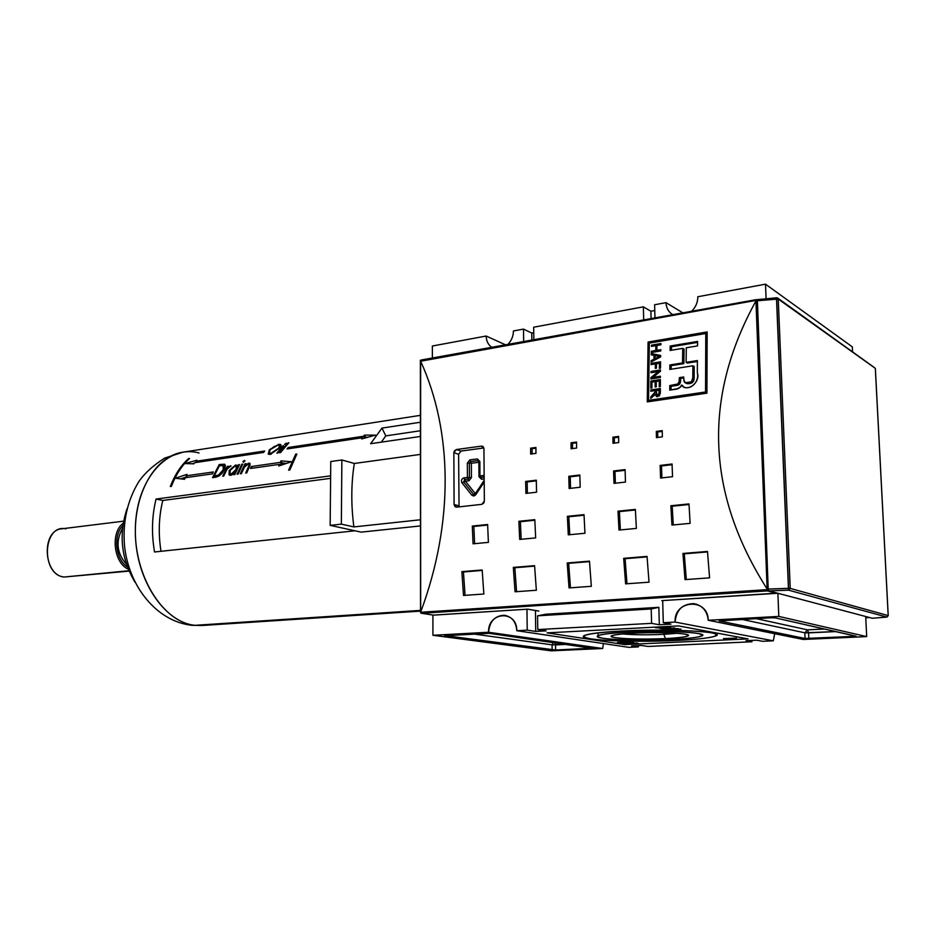 <?xml version="1.0" encoding="UTF-8"?>
<svg xmlns="http://www.w3.org/2000/svg" width="935" height="935" viewBox="0 0 935 935"><rect width="100%" height="100%" fill="white"/><g stroke="black" fill="none" stroke-linecap="round" stroke-linejoin="round"><path stroke-width="1.4" d="M663.721 632.738L663.768 634.351C647.546 635.052 633.731 634.912 622.313 633.93C633.731 634.912 647.546 635.052 663.768 634.351L677.045 633.299L663.768 634.351L665.545 638.593C678.565 637.927 686.126 636.98 688.207 635.753C692.484 633.381 658.894 631.756 633.088 633.182C622.418 633.743 615.534 634.514 612.413 635.496C603.648 638.091 638.126 640.031 665.545 638.593C643.981 639.435 627.186 639.108 615.148 637.647C607.014 635.94 612.998 634.456 633.088 633.182C652.057 632.189 676.952 632.679 685.168 634.187C692.11 635.964 685.565 637.436 665.545 638.593M671.155 639.528C687.599 638.71 697.79 637.53 701.729 635.987C711.114 632.633 663.78 630.085 626.894 632.142C611.081 633.007 601.486 634.175 598.131 635.625C589.915 639.061 635.391 641.375 671.155 639.528C646.272 640.72 615.055 640.148 602.865 638.254C591.504 635.952 599.51 633.907 626.894 632.142C652.922 630.774 687.295 631.464 698.305 633.533C707.479 635.987 698.422 637.986 671.155 639.528M676.683 640.452C631.581 642.754 574.242 639.867 584.468 635.496C588.629 633.661 600.679 632.2 620.606 631.09C667.52 628.437 727.839 631.709 715.742 635.952C710.635 637.927 697.615 639.423 676.683 640.452C645.349 641.936 606.301 641.235 590.686 638.85C575.948 635.952 585.918 633.369 620.606 631.09C653.775 629.325 697.896 630.225 711.617 632.878C725.852 635.519 708.192 639.014 676.683 640.452L676.648 639.236M624.416 643.303L637.249 643.07L622.885 643.385L633.603 642.509L622.885 643.385L637.249 643.07L624.416 643.303M723.445 638.582L736.511 638.137L723.445 638.582M678.354 628.601L662.272 628.974L678.354 628.601M660.192 627.923L663.032 627.432L665.171 627.817L659.935 628.098L655.108 627.514L660.133 626.964L670.535 627.327L660.87 627.081L656.826 627.49L660.192 627.923L657.165 627.724L660.87 627.081L668.011 627.654L670.115 627.046L660.133 626.964L655.587 627.829L665.171 627.817L660.192 627.923M674.696 627.934L660.309 628.624L674.696 627.934M670.559 629.676L666.491 629.734L669.53 629.068L681.031 629.138L671.201 629.793L681.031 629.138L669.53 629.068L666.491 629.734L670.559 629.676M626.52 642.672L617.497 642.415L630.669 642.018L626.52 642.672L630.669 642.018L621.822 641.983L617.895 642.625L626.52 642.672M638.593 643.572L627.069 643.993L638.593 643.572M527.223 630.143L516.786 630.704L628.741 647.336L516.786 630.704L527.223 630.143L526.966 609.234L527.223 630.143L535.72 631.417L527.223 630.143M535.72 631.417L546.204 630.856L537.754 629.559L537.578 615.814L537.754 629.559L651.59 623.353L537.754 629.559L546.204 630.856L535.72 631.417L535.451 610.52L535.72 631.417M659.315 624.767L651.59 623.353L651.204 608.942L537.578 615.814L545.958 614.202L537.578 615.814L651.204 608.942L658.848 607.318L545.958 614.202L658.848 607.318L651.204 608.942L651.59 623.353L659.315 624.767L658.848 607.318L659.315 624.767L670.944 624.148L659.315 624.767M670.944 624.148L663.289 622.71L662.693 600.597L663.289 622.71L675.117 622.067L663.289 622.71L670.944 624.148M773.315 640.814L675.117 622.067C676.169 610.041 682.375 603.905 693.735 603.659C702.395 605.342 707.222 610.882 708.227 620.267L803.235 639.47L708.227 620.267L778.808 616.41L708.227 620.267C708.157 597.43 673.562 599.709 675.117 622.067L773.315 640.814L762.598 641.293L756.684 640.194L762.598 641.293L773.315 640.814L774.694 633.696L773.315 640.814M756.684 640.194L746.001 640.674L751.974 641.772L648.025 646.459L641.422 645.454L648.025 646.459L751.974 641.772L751.927 640.405L751.974 641.772L746.001 640.674L756.684 640.194M631.686 645.898L641.422 645.454L631.686 645.898L638.348 646.903L628.741 647.336L638.348 646.903L638.313 645.594L638.348 646.903L631.686 645.898M488.561 632.247L432.928 635.286L432.893 615.031L432.928 635.286L551.171 650.83L432.928 635.286L488.561 632.247C489.589 621.366 494.837 615.697 504.316 615.253C511.889 616.668 516.05 621.81 516.786 630.704C517.125 609.62 487.626 611.56 488.561 632.247L602.701 648.504L551.171 650.83L602.701 648.504L488.561 632.247M555.635 650.024L444.464 635.566L489.239 633.334L592.393 648.352L555.635 650.024L593.538 648.084L489.239 633.334L444.873 635.73L552.153 649.965L555.635 650.024L555.554 644.916L555.635 650.024M603.391 643.572L602.701 648.504L603.391 643.572M866.687 636.606L803.235 639.47L866.687 636.606L865.693 616.504L866.687 636.606L778.808 616.41L777.885 593.258L778.808 616.41L866.687 636.606M770.908 617.778L775.29 617.871L856.144 636.267L805.093 638.465L719.132 620.91L770.908 617.778L719.132 620.91L805.093 638.465L854.087 636.49L856.051 636.151L775.29 617.871L770.908 617.778M523.506 329.097L513.432 330.967C513.362 336.121 511.527 340.597 507.915 344.384C511.527 340.597 513.362 336.121 513.432 330.967L523.506 329.097L523.67 341.544L523.506 329.097L531.77 333.07L523.506 329.097M531.77 333.07L533.756 332.696L531.77 333.07L531.863 340.071L531.77 333.07M643.35 306.844L533.675 327.203L533.85 339.709L533.675 327.203L643.35 306.844L643.689 319.91L643.35 306.844L650.889 311.238L643.35 306.844M654.769 310.525L650.889 311.238L651.087 318.578L650.889 311.238L654.769 310.525M665.977 302.648L654.617 304.752L654.967 317.888L654.617 304.752L665.977 302.648L682.866 312.851L665.977 302.648C666.269 308.071 668.548 312.08 672.826 314.663C668.548 312.08 666.269 308.071 665.977 302.648M852.556 351.56L852.323 346.873L765.508 284.17L697.79 296.746C697.826 302.285 695.769 307.136 691.62 311.285C695.769 307.136 697.826 302.285 697.79 296.746L765.508 284.17L852.323 346.873L852.556 351.56M766.092 298.732L765.508 284.17L766.092 298.732M486.165 336.027C486.317 341.076 488.199 344.828 491.81 347.282C488.199 344.828 486.317 341.076 486.165 336.027L432.356 346.02L486.165 336.027L505.496 344.816L486.165 336.027M432.379 358L432.356 346.02L432.379 358M483.874 447.958L461.06 451.067L458.606 454.258L459.05 506.875L458.606 454.258L453.849 452.727L454.083 504.514L453.849 452.727L456.362 449.548L481.432 446.112L456.362 449.548L461.06 451.067L483.874 447.958M670.348 629.22L676.788 629.056L670.348 629.22M629.232 642.088L619.04 642.403L629.232 642.088M705.785 333.514L705.539 391.987L648.563 400.344L649.334 343.122L705.785 333.514L649.334 343.122L648.563 400.344L705.539 391.987L705.785 333.514L707.059 334.274L705.785 333.514M650.853 381.001L650.807 388.165L651.917 387.99L651.952 382.111L655.166 381.609L655.131 386.996L656.253 386.821L656.276 381.445L659.257 380.989L659.222 386.763L660.344 386.587L660.379 379.528L650.853 381.001L660.379 379.528L660.344 386.587L659.222 386.763L659.257 380.989L656.276 381.445L656.253 386.821L655.131 386.996L655.166 381.609L651.952 382.111L651.917 387.99L650.807 388.165L650.853 381.001L652.209 381.667L660.379 380.405L652.209 381.667L650.853 381.001M655.365 363.925L655.306 368.355L656.417 368.18L656.475 363.738L659.444 363.259L659.374 368.343L660.484 368.168L660.577 361.822L651.076 363.353L651.064 364.615L655.365 363.925L651.064 364.615L651.076 363.353L660.577 361.822L660.484 368.168L659.374 368.343L659.444 363.259L656.475 363.738L656.417 368.18L655.306 368.355L655.365 363.925L656.463 364.486L655.365 363.925M655.867 345.646L655.751 350.531L651.333 351.268L651.298 352.53L660.776 350.952L660.8 349.69L656.861 350.356L656.978 345.459L660.916 344.793L660.952 343.542L651.485 345.144L651.45 346.394L655.867 345.646L651.45 346.394L651.485 345.144L660.952 343.542L660.916 344.793L656.978 345.459L656.861 350.356L660.8 349.69L660.776 350.952L651.298 352.53L651.333 351.268L655.751 350.531L655.867 345.646L656.954 346.231L655.867 345.646M697.381 360.559L697.335 372.784C699.403 380.732 692.099 390.012 683.719 387.277L681.521 385.021C680.294 387.733 678.12 389.182 675.012 389.346L669.752 390.14L669.752 385.606L674.988 384.811C677.559 384.682 678.974 383.327 679.242 380.744L679.383 377.647L683.672 376.98L683.812 380.042L685.565 382.941C690.825 383.432 693.256 381.001 692.858 375.636L692.882 365.795L669.846 369.43L669.892 364.954L682.55 362.932L682.749 348.358L670.115 350.45L670.196 346.032L697.603 341.439L697.533 345.903L686.29 347.773L686.115 362.359L697.381 360.559L697.335 372.784C700.783 381.971 687.459 392.864 681.521 385.021L680.925 386.634L677.7 388.656L669.752 390.14L669.752 385.606L677.77 383.969L679.114 381.585L679.383 377.647L683.672 376.98L684.116 381.632L685.11 382.777L691.503 381.784L692.8 377.623L692.882 365.795L669.846 369.43L669.892 364.954L682.55 362.932L682.749 348.358L670.115 350.45L670.196 346.032L697.603 341.439L697.533 345.903L686.29 347.773L686.115 362.359L697.381 360.559M651.274 353.535L651.251 354.844L654.056 355.347L653.974 359.215L651.134 360.641L651.111 361.962L660.659 356.901L660.683 355.464L651.274 353.535L660.683 355.464L660.659 356.901L659.678 356.352L655.096 358.654L655.154 355.545L660.659 356.866L651.111 361.962L651.134 360.641L653.974 359.215L654.056 355.347L651.251 354.844L651.274 353.535L660.683 355.896L651.274 353.535M658.345 371.557L650.889 377.6L650.877 378.955L660.39 377.483L660.402 376.209L652.969 377.366L660.449 371.3L660.472 369.944L650.959 371.452L650.947 372.726L658.345 371.557L650.947 372.726L650.959 371.452L660.472 369.944L660.449 371.3L652.969 377.366L660.402 376.209L660.39 377.483L650.877 378.955L650.889 377.6L658.345 371.557L659.444 372.118L658.345 371.557M654.991 392.092L650.783 396.954L650.783 398.439L655.061 394.336L656.697 396.615L657.691 396.65L660.332 392.805L660.344 388.516L650.807 389.953L650.795 391.239L655.003 390.608L654.991 392.092L655.003 390.608L650.795 391.239L650.807 389.953L660.344 388.516L659.572 395.634L656.674 396.615L655.061 394.336L650.783 398.439L650.783 396.954L654.044 394.254L654.991 392.092L656.113 392.63L654.991 392.092M706.825 392.642L705.539 391.987L706.825 392.642L707.059 334.274L706.825 392.642L649.907 400.975L648.563 400.344L649.907 400.975L706.825 392.642M707.152 332.918L649.416 343.11L648.084 342.023L707.164 331.937L706.93 393.179L647.254 401.898L648.084 342.023L707.164 331.937L706.93 393.179L647.254 401.898L648.084 342.023L649.428 342.748L707.152 332.918M648.61 400.367L648.61 401.699L648.61 400.367M420.551 361.249L420.668 612.261L767.436 589.611L767.974 590.289L767.132 588.98C706.369 493.715 702.629 397.714 755.947 300.976C702.629 397.714 706.369 493.715 767.132 588.98L755.947 300.976L756.66 299.738L421.054 360.033L757.011 300.123L420.645 361.237C452.82 431.69 453.791 522.91 420.808 611.7C453.791 522.91 452.82 431.69 420.645 361.237L420.528 612.869L767.378 590.908L776.599 593.339L661.805 600.644L777.265 593.106L767.378 590.908L767.974 590.289L421.743 613.313L420.668 612.285M530.612 448.181L535.93 447.468L535.942 453.382L530.636 454.083L530.612 448.181L535.93 447.468L535.942 453.382L530.636 454.083L530.612 448.181L532.097 448.707L532.12 453.884L532.097 448.707L530.612 448.181M656.323 431.409L662.225 430.626L662.342 436.844L656.44 437.627L656.323 431.409L662.225 430.626L662.342 436.844L656.44 437.627L656.323 431.409L657.667 431.993L657.772 437.451L657.667 431.993L656.323 431.409M612.928 437.194L618.619 436.435L618.701 442.559L612.998 443.307L612.928 437.194L618.619 436.435L618.701 442.559L612.998 443.307L612.928 437.194L614.318 437.755L614.388 443.12L614.318 437.755L612.928 437.194M525.657 481.467L536.293 480.193L536.573 492.196L525.914 493.411L525.657 481.467L536.293 480.193L536.573 492.196L525.914 493.411L525.657 481.467L527.141 481.934L527.398 493.248L527.141 481.934L525.657 481.467M660.145 465.431L672.066 464.005L672.534 476.698L660.589 478.054L660.145 465.431L672.066 464.005L672.534 476.698L660.589 478.054L660.145 465.431L661.489 465.957L661.922 477.914L661.489 465.957L660.145 465.431M613.594 470.971L625.071 469.615L625.468 482.063L613.979 483.372L613.594 470.971L625.071 469.615L625.468 482.063L613.979 483.372L613.594 470.971L614.996 471.485L615.37 483.22L614.996 471.485L613.594 470.971M472.315 526.066L487.626 524.5L488.386 542.37L473.052 543.819L472.315 526.066L487.626 524.5L488.386 542.37L473.052 543.819L472.315 526.066L473.87 526.452L474.594 543.667L473.87 526.452L472.315 526.066M518.867 521.298L534.82 519.673L535.661 537.917L519.685 539.425L518.867 521.298L534.82 519.673L535.661 537.917L519.685 539.425L518.867 521.298L520.374 521.707L521.169 539.285L520.374 521.707L518.867 521.298M670.851 505.765L688.99 503.918L690.112 523.355L671.938 525.073L670.851 505.765L688.99 503.918L690.112 523.355L671.938 525.073L670.851 505.765L672.195 506.232L673.247 524.944L672.195 506.232L670.851 505.765M618 511.176L635.368 509.4L636.384 528.415L618.993 530.063L618 511.176L635.368 509.4L636.384 528.415L618.993 530.063L618 511.176L619.402 511.609L620.361 529.935L619.402 511.609L618 511.176M461.867 571.647L482.168 569.976L483.851 594.017L463.515 595.466L461.867 571.647L482.168 569.976L483.851 594.017L463.515 595.466L461.867 571.647L463.444 571.963L465.057 595.361L463.444 571.963L461.867 571.647M513.327 567.416L534.575 565.663L536.351 590.254L515.056 591.785L513.327 567.416L534.575 565.663L536.351 590.254L515.056 591.785L513.327 567.416L514.846 567.744L516.552 591.668L514.846 567.744L513.327 567.416M682.947 553.462L707.479 551.44L709.583 577.853L685.004 579.618L682.947 553.462L707.479 551.44L709.583 577.853L685.004 579.618L682.947 553.462L684.28 553.836L686.302 579.525L684.28 553.836L682.947 553.462M623.68 558.335L647.043 556.407L649.019 582.189L625.62 583.861L623.68 558.335L647.043 556.407L649.019 582.189L625.62 583.861L623.68 558.335L625.083 558.698L626.988 583.767L625.083 558.698L623.68 558.335M571.051 442.781L576.544 442.056L576.603 448.064L571.098 448.788L571.051 442.781L576.544 442.056L576.603 448.064L571.098 448.788L571.051 442.781L572.489 443.33L572.536 448.601L572.489 443.33L571.051 442.781M568.796 476.312L579.84 475.003L580.179 487.228L569.123 488.491L568.796 476.312L579.84 475.003L580.179 487.228L569.123 488.491L568.796 476.312L570.245 476.803L570.56 488.327L570.245 476.803L568.796 476.312M567.381 516.342L584.024 514.647L584.948 533.266L568.281 534.843L567.381 516.342L584.024 514.647L584.948 533.266L568.281 534.843L567.381 516.342L568.842 516.763L569.719 534.703L568.842 516.763L567.381 516.342M567.206 562.987L589.471 561.152L591.341 586.315L569.029 587.916L567.206 562.987L589.471 561.152L591.341 586.315L569.029 587.916L567.206 562.987L568.667 563.326L570.467 587.811L568.667 563.326L567.206 562.987M484.342 501.102L483.933 448.636L484.342 501.102L481.864 504.339L456.631 507.144L481.864 504.339L483.827 503.007L484.342 501.102M456.631 507.144L454.083 504.514L458.863 505.8L454.083 504.514L455.065 506.688L456.631 507.144M481.432 446.112L483.933 448.636L483.009 446.521L481.432 446.112L483.22 446.708L481.432 446.112M433.63 615.137L527.749 609.176L538.829 611.104L527.749 609.176L433.513 615.101M662.693 600.843L661.805 600.644L662.693 600.843M420.376 360.688L756.181 300.369L767.436 589.611L420.528 612.647M589.506 561.619L568.667 563.326L589.506 561.619M584.048 515.22L568.842 516.763L584.048 515.22M579.852 475.658L570.245 476.803L579.852 475.658M576.556 442.793L572.489 443.33L576.556 442.793M647.078 556.886L625.083 558.698L647.078 556.886M707.514 551.93L684.28 553.836L707.514 551.93M534.61 566.119L514.846 567.744L534.61 566.119M482.203 570.432L463.444 571.963L482.203 570.432M635.391 509.984L619.402 511.609L635.391 509.984M689.025 504.514L672.195 506.232L689.025 504.514M534.843 520.234L520.374 521.707L534.843 520.234M487.649 525.049L473.87 526.452L487.649 525.049M625.083 470.282L614.996 471.485L625.083 470.282M672.09 464.695L661.489 465.957L672.09 464.695M536.304 480.847L527.141 481.934L536.304 480.847M618.631 437.183L614.318 437.755L618.631 437.183M662.237 431.386L657.667 431.993L662.237 431.386M535.93 448.192L532.097 448.707L535.93 448.192M697.381 361.483L687.412 363.072L686.115 362.359L687.412 363.072L697.381 361.483M682.831 385.688L681.521 385.021L683.625 387.254M697.592 342.397L671.529 346.756L671.459 350.228L671.529 346.756L670.196 346.032L671.529 346.756L697.592 342.397M684.058 349.094L683.871 363.633L671.213 365.655L671.178 369.22L671.213 365.655L669.892 364.954L671.213 365.655L683.871 363.633L682.55 362.932L683.871 363.633L684.058 349.094L682.749 348.358L684.058 349.094M686.29 383.373L691.818 383.011L693.735 381.071L694.179 366.497L692.882 365.795L694.179 366.497L694.156 376.326C694.518 381.714 692.099 384.145 686.874 383.607L685.565 382.929M683.719 377.857L680.692 378.324L680.551 381.41C680.283 384.005 678.868 385.36 676.309 385.477L671.085 386.272L671.073 389.942L671.085 386.272L669.752 385.606L671.085 386.272L676.309 385.477L674.988 384.811L676.309 385.477L678.67 384.869L680.551 381.41L679.242 380.744L680.551 381.41L680.692 378.324L679.383 377.647L680.692 378.324L683.719 377.857M657.095 351.256L655.751 350.531L657.095 351.256L657.106 350.485L657.095 351.256L652.677 351.992L651.333 351.268L652.677 351.992L657.095 351.256M652.817 346.16L651.485 345.144L652.829 345.868L660.928 344.501L652.817 346.16M658.193 351.069L656.861 350.356L658.193 351.069L660.788 350.637L658.193 351.069M652.607 355.09L652.618 354.236L652.607 355.09M652.385 361.296L651.134 360.641L652.385 361.296M655.143 359.823L653.974 359.215L655.143 359.823M655.318 359.73L655.341 358.783L655.318 359.73M655.143 355.919L654.056 355.347L655.143 355.919M656.23 359.25L655.096 358.654L655.154 355.545L659.678 356.352L655.096 358.654L656.23 359.25M652.42 364.393L651.076 363.353L652.431 364.042L660.566 362.733L652.42 364.393M660.542 363.844L659.444 363.259L660.542 363.844M652.233 378.266L650.889 377.6L652.233 378.266L653.203 377.483L652.233 378.266M652.303 372.516L650.959 371.452L652.303 372.142L660.461 370.844L652.303 372.516M654.313 378.032L652.969 377.366L654.313 378.032L660.402 377.085L654.313 378.032M660.367 381.538L659.257 380.989L660.367 381.538M656.276 382.158L655.166 381.609L656.276 382.158M653.951 395.867L652.805 395.318L653.951 395.867M656.113 391.146L655.003 390.608L656.113 391.146M652.151 391.04L650.807 389.953L652.151 390.608L660.332 389.381L652.151 391.04M656.405 394.979L655.061 394.336L656.405 394.979L657.083 396.674M651.952 397.504L650.783 396.954L651.952 397.504M657.141 395.341L659.035 395.996L657.141 395.341L656.113 390.444L659.222 389.977L659.21 393.051L657.691 395.365L659.233 395.961M660.332 390.514L659.222 389.977L658.871 394.57L656.721 395.143L656.113 390.444L660.332 390.514M888.192 615.651L886.812 617.077L788.649 590.195L790.227 588.407L788.439 588.337L776.506 298.861L778.247 299.06L777.347 297.821L778.247 299.06L790.227 588.407L888.192 615.581L875.312 368.332L778.247 299.06L790.227 588.407L788.649 590.195L886.812 617.077L872.262 618.245L768.897 590.885L788.649 590.195L776.599 297.762L776.506 298.861L756.964 300.79L757.362 299.597L768.208 589.05L788.439 588.337L788.649 590.195L768.897 590.885L768.208 589.05L768.897 590.885L872.262 618.245L887.011 617.053M354.318 463.468C351.116 483.699 350.976 504.853 353.886 526.919L420.469 519.767L353.886 526.919L341.345 524.138L341.871 459.973L330.768 461.528L330.16 525.365L341.345 524.138L330.16 525.365L361.132 532.132L420.481 525.926L361.132 532.132L330.16 525.365L330.768 461.528L341.871 459.973L354.318 463.468L420.434 454.398L354.318 463.468L341.871 459.973L341.345 524.138L353.886 526.919C350.976 504.853 351.116 483.699 354.318 463.468M127.008 508.815C118.511 534.586 121.211 559.107 135.119 582.4C121.211 559.107 118.511 534.586 127.008 508.815M370.611 443.704L420.423 436.458L370.611 443.704L381.971 428.09L370.611 443.704M420.411 422.246L381.971 428.09L420.411 422.246M224.365 464.204L224.961 464.59L224.201 469.674C222.448 473.613 219.643 476.114 215.786 477.201L212.537 477.656L219.211 464.578L224.365 464.204C225.779 465.151 225.732 466.986 224.201 469.674C222.448 473.613 219.643 476.114 215.786 477.201L212.537 477.656L219.211 464.578L224.365 464.204L225.417 466.086L224.365 464.204M238.472 464.742L239.5 464.59L234.814 474.536L233.785 474.688L234.533 472.853L230.7 475.296L229.04 474.816L229.204 470.457L235.573 465.011L237.151 465.35L237.537 466.46L238.472 464.742L239.5 464.59L234.814 474.536L233.785 474.688L234.533 472.853L231.88 474.933L231.319 473.975L236.017 469.534L236.251 466.448L235.024 466.133L230.22 470.328L230.103 473.577L231.857 474.945L229.028 474.793L229.204 470.457L235.573 465.011L237.256 465.466L237.537 466.46L238.472 464.742L238.939 465.607L238.472 464.742M243.322 462.311L243.018 461.516L244.818 460.558L243.322 462.311L243.404 461.048L244.9 460.791L243.322 462.311M280.43 452.657L279.542 452.785L287.968 442.909L288.857 442.781L279.542 452.785L287.968 442.909L288.857 442.781L280.43 452.657M277.777 453.043L276.889 453.183L283.644 445.714L276.889 453.183L282.767 445.843L283.644 445.714L277.777 453.043M284.52 444.429L286.192 443.167L284.52 444.429M154.544 551.977L355.019 530.799L154.544 551.977C151.376 533.534 151.879 515.886 156.075 499.045C151.879 515.886 151.376 533.534 154.544 551.977M156.075 499.045L330.628 475.845L156.075 499.045L162.795 500.459L330.604 478.346L162.795 500.459C158.798 516.611 158.202 533.546 161.007 551.288C158.202 533.546 158.798 516.611 162.795 500.459L156.075 499.045M269.385 449.747L269.712 450.343L269.385 449.747L278.77 444.312L279.273 445.247L278.77 444.312L280.699 444.499L279.249 448.227L270.192 454.422L268.228 454.048L269.385 449.747L278.77 444.312C281.552 444.3 281.715 445.609 279.249 448.227L270.192 454.422L268.24 454.059M245.134 465.326L248.827 463.094L249.925 463.351L246.758 472.865L245.706 473.017L248.874 465.875L249.037 464.426L248.126 464.251L244.351 467.126L241.37 473.624L240.33 473.764L244.993 463.795L246.034 463.655L245.134 465.326L248.827 463.094L249.972 463.398L250.031 465.162L246.758 472.865L245.706 473.017L249.177 465.057L248.126 464.251L244.701 466.647L241.37 473.624L240.33 473.764L244.993 463.795L246.034 463.655L245.134 465.326M242.761 464.122L238.086 474.08L237.058 474.232L241.733 464.274L242.761 464.122L238.086 474.08L237.058 474.232L241.733 464.274L242.761 464.122M229.589 466.916L226.983 469.171L223.699 476.09L222.682 476.242L227.392 466.343L228.409 466.203L227.661 467.558L231.038 465.957L227.263 468.786L223.699 476.09L222.682 476.242L227.392 466.343L228.409 466.203L227.661 467.558L230.594 465.759L229.589 466.916M375.508 435.114L364.51 435.102L363.621 436.236L288.202 447.503L287.057 448.952L362.523 437.72L361.67 438.947L375.508 435.114L361.67 438.947L362.523 437.72L287.057 448.952L288.202 447.503L363.621 436.236L364.51 435.102L375.508 435.114M193.837 463.83L194.772 462.685L263.53 452.447L264.687 451.021L195.964 461.282L196.946 460.219L184.931 463.538L193.837 463.83L184.931 463.538L196.946 460.219L195.964 461.282L264.687 451.021L263.53 452.447L194.772 462.685L193.837 463.83M171.374 486.387C175.909 474.618 181.974 465.314 189.583 458.477L188.508 458.641C180.899 465.478 174.833 474.781 170.299 486.539L171.374 486.387L170.299 486.539C174.833 474.781 180.899 465.478 188.508 458.641L189.583 458.477C181.974 465.314 175.909 474.618 171.374 486.387M184.546 479.293L185.282 477.727L212.374 473.881L213.297 471.965L186.217 475.822L186.988 474.349L175.254 478.264L184.546 479.293L175.254 478.264L186.988 474.349L186.217 475.822L213.297 471.965L212.374 473.881L185.282 477.727L184.546 479.293M291.486 461.726L281.026 460.861L280.301 462.393L251.375 466.53L250.463 468.482L279.401 464.379L278.712 466.016L291.486 461.726L278.712 466.016L279.401 464.379L250.463 468.482L251.375 466.53L280.301 462.393L281.026 460.861L291.486 461.726M296.874 454.024L295.67 454.2L288.611 470.165L289.827 469.989L296.874 454.024L289.827 469.989L288.611 470.165L295.67 454.2L296.874 454.024M420.423 430.755L385.793 435.885L381.971 428.09L385.793 435.885L381.281 442.15L385.793 435.885L420.423 430.755M280.629 446.299L279.997 446.346M269.467 453.241L268.988 454.41M278.653 448.893L279.471 445.364L277.905 445.153L270.262 449.618L269.338 453.007L270.94 453.3L278.373 448.356L278.653 448.893M271.372 454.118L270.94 453.3L271.372 454.118M245.484 464.672L244.993 463.795L245.484 464.672M249.493 465.256L248.827 463.094L250.031 465.151M249.376 466.787L248.874 465.875L249.376 466.787M243.439 462.276L243.018 461.516L243.439 462.276M244.806 461.142L244.432 460.476L244.806 461.142M242.212 465.139L241.733 464.274L242.212 465.139M235.094 473.846L234.533 472.853L235.094 473.846M229.998 473.449L229.671 475.225L229.998 473.449M229.8 471.544L229.204 470.457L229.8 471.544M236.637 467.068L235.573 465.011L236.707 467.056L237.922 467.161M238.039 467.36L237.537 466.46L238.039 467.36M236.543 470.48L236.017 469.534L236.543 470.48M227.859 467.196L227.392 466.343L227.859 467.196M219.783 465.583L219.211 464.578L219.783 465.583M214.886 477.329L214.162 476.032L218.428 475.097L223.196 469.826L223.757 465.794L219.468 465.63L214.162 476.032L214.886 477.329M218.965 476.067L218.428 475.097L214.162 476.032L219.468 465.63L223.126 465.408L223.196 469.826L218.428 475.097L218.965 476.067M223.664 470.667L223.196 469.826L223.664 470.667M365.585 437.241L367.782 437.241L365.585 437.241L364.51 435.102L365.585 437.241L364.966 438.024L365.585 437.241M364.568 438.141L363.621 436.236L364.568 438.141M288.822 448.683L288.202 447.503L288.822 448.683M362.955 438.585L362.523 437.72L362.955 438.585M196.607 462.404L195.964 461.282L196.607 462.404M192.201 463.772L194.363 463.176L192.201 463.772M187.152 477.458L186.217 475.822L187.152 477.458M180.642 478.849L186.778 476.803L180.642 478.849M282.16 462.977L286.624 463.339L282.16 462.977L281.026 460.861L282.16 462.977L281.435 464.52L282.16 462.977M281.435 464.52L280.301 462.393L281.435 464.52L279.623 464.777L281.435 464.52M252.298 468.225L251.375 466.53L252.298 468.225M280.032 465.56L279.401 464.379L280.032 465.56M296.208 455.216L295.67 454.2L296.208 455.216M122.438 528.544C115.472 541.33 116.781 553.193 126.365 564.156C116.781 553.193 115.472 541.33 122.438 528.544M123.502 521.181L62.026 528.766C41.058 529.935 43.022 575.457 64.176 577.024L129.007 571.11M128.153 569.076C113.708 563.01 110.342 532.424 123.116 523.355C110.342 532.424 113.708 563.01 128.153 569.076M122.766 525.715C112.925 535.206 115.624 559.726 127.3 566.844C115.624 559.726 112.925 535.206 122.766 525.715M683.567 630.868L685.916 630.658M626.871 630.798L626.894 632.142M475.296 494.183L475.716 494.802L484.003 482.273L475.716 494.802L473.8 496.064L471.859 495.246L473.8 496.064L474.396 494.825L471.859 495.246L461.972 482.822C460.897 480.473 461.528 478.825 463.853 477.878L467.418 477.446L467.336 463.094L469.802 459.903L477.317 458.921L479.842 461.458L479.947 475.88L483.933 475.424L483.944 476.792L483.57 475.436L479.269 476.184M474.255 494.825L473.589 494.428L475.541 493.809L483.991 480.496L475.214 494.288M547.068 632.866L678.518 625.912L748.058 638.897L624.709 644.601L547.068 632.866M480.087 477.446L480.73 477.563L479.947 475.88L479.269 476.079L480.415 477.551L479.269 476.079L479.164 461.668L479.842 461.458L479.164 461.773L478.089 460.593L478.837 460.78M461.06 451.067L458.606 454.258L453.849 452.727L454.422 450.88L456.362 449.548L461.06 451.067M475.307 493.61L473.589 494.428L463.69 482.016L461.972 482.822L471.859 495.246L473.589 494.428L463.69 482.016L464.625 479.55L468.19 479.106L468.973 480.765L465.408 481.209L475.307 493.61L465.408 481.209L468.973 480.765L468.19 479.106L469.428 477.516L469.347 463.176L470.585 461.586L478.089 460.593L477.317 458.921L478.86 462.276L471.357 463.257L471.45 477.586L468.973 480.765L471.45 477.586L469.428 477.516L469.347 463.176L470.585 461.586L478.089 460.593L479.164 462.229L471.357 463.257L469.802 459.903L471.357 463.257L467.336 463.094L471.357 463.257L471.45 477.586L467.418 477.446L469.428 477.516L468.19 479.106L467.418 477.446L468.19 479.106L464.625 479.55L465.408 481.209L463.69 482.016L464.625 479.55L463.853 477.878L467.418 477.446L467.336 463.094L469.802 459.903L477.317 458.921L479.842 461.458L479.947 475.88L481.502 479.234L478.965 476.663L478.86 462.276L478.965 476.663L481.502 479.234L483.968 478.93L481.502 479.234L480.73 477.563L483.956 477.166L480.017 477.411M835.878 631.581L808.588 632.878L808.833 638.535L808.588 632.878L807.501 629.851L824.53 629.021L807.501 629.851L756.041 618.584L807.501 629.851L804.848 632.808L741.759 619.356L804.848 632.808L808.588 632.878L807.501 629.851L804.848 632.808L835.878 631.581M854.087 636.49L854.041 635.695L854.087 636.49M805.093 638.465L804.848 632.808L805.093 638.465M567.206 644.355L552.082 644.846L473.075 633.918L552.082 644.846L555.554 644.916L554.923 642.625L555.554 644.916L567.206 644.355M552.153 649.965L552.082 644.846L553.45 642.415L552.082 644.846L552.153 649.965M433.852 615.16L421.743 613.313L433.852 615.16M694.156 376.326L692.858 375.636L694.156 376.326M658.813 357.883L657.714 357.299L658.813 357.883M655.657 394.617L656.136 393.927M660.309 393.577L659.21 393.051L660.309 393.577M866.979 616.843L865.716 616.913L866.979 616.843M869.667 617.556L865.763 617.766M756.964 300.79L768.208 589.05L790.227 588.407L888.192 615.581L875.312 368.332L778.247 299.06L756.964 300.79M873.839 367.186L777.967 298.253M190.331 625.129L194.901 625.328C163.099 622.488 133.588 575.691 135.4 526.954C136.744 478.159 168.136 444.382 199.061 452.996M209.078 624.393L194.901 625.328L202.03 625.503L191.944 625.316C156.449 621.506 128.574 585.906 124.519 545.736C122.567 522.034 127.265 500.763 138.625 481.934C144.317 473.531 153.001 465.583 164.665 458.115L182.921 452.178C154.778 456.035 132.489 494.954 135.622 539.542C138.474 584.13 166.103 622.546 194.901 625.328L420.528 610.391M270.262 449.618L273.897 446.708L277.905 445.153C280.149 445.177 280.313 446.252 278.373 448.356L270.94 453.3L269.338 453.007L270.11 454.433M248.336 469.089L247.798 468.108L248.336 469.089M237.455 468.528L236.52 466.857M235.024 466.133C236.742 466.296 237.069 467.43 236.017 469.534L234.101 472.292L231.319 473.975C229.601 473.659 229.227 472.444 230.22 470.328L232.032 467.839L235.024 466.133M221.315 464.263L221.922 465.35L221.315 464.263M223.979 466.109L225.405 466.191M216.067 477.154L215.342 475.868L216.067 477.154M128.843 570.736L64.176 577.024C40.497 574.955 42.659 523.448 66.034 528.871M473.8 496.064L475.518 494.206M461.972 482.822C460.897 480.473 461.528 478.825 463.853 477.878L465.408 481.209L461.972 482.822M757.525 299.656L776.517 297.774M875.359 368.483L888.227 615.592M886.812 617.077L888.192 615.581M686.98 634.585L688.207 635.753M598.131 635.625L598.073 632.843M483.991 481.034L474.396 494.825M696.867 604.349L693.735 603.659M715.742 635.952L715.672 633.953M756.31 299.621L421.054 360.033M421.533 613.302L433.723 615.16M420.528 612.869L420.376 360.337M872.32 618.245L886.906 617.088L888.227 615.639M757.362 299.597L777.347 297.821M182.921 452.178L420.411 415.35M202.03 625.503L420.528 611.116M280.278 446.872L279.717 445.808M249.797 465.817L249.166 464.66M230.992 475.237L230.08 473.589M224.914 467.804L223.991 466.144"/></g></svg>
